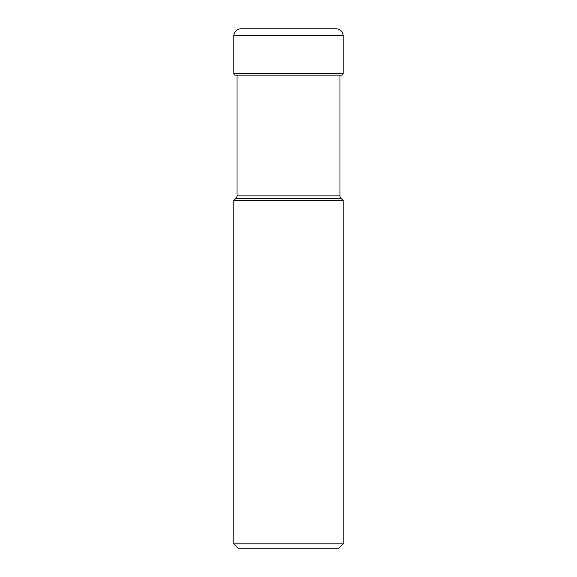 <?xml version="1.0" encoding="UTF-8"?>
<svg xmlns="http://www.w3.org/2000/svg" width="577" height="577" viewBox="0 0 577 577"><rect width="100%" height="100%" fill="white"/><g stroke="black" fill="none" stroke-linecap="round" stroke-linejoin="round"><path stroke-width="0.87" d="M336.276 28.85L240.724 28.85L336.276 28.85A6.888 6.888 0 0 1 343.164 35.738L343.164 73.546L233.836 73.546L233.836 35.738L233.836 73.546A1.601 1.601 0 0 0 235.438 75.147A1.601 1.601 0 0 1 233.836 73.546M240.724 28.85A6.888 6.888 0 0 0 233.836 35.738A6.888 6.888 0 0 1 240.724 28.85L334.465 28.85M339.983 195.892L237.017 195.892A3.44 3.44 0 0 1 236.007 198.329L233.836 200.5L233.836 543.844L343.164 543.844L343.164 200.5L340.993 198.329A3.44 3.44 0 0 1 339.983 195.892L339.983 75.147L341.562 75.147A1.601 1.601 0 0 0 343.164 73.546M341.562 75.147L235.438 75.147L237.017 75.147L237.017 195.892M236.007 198.329L340.993 198.329M233.836 200.5L343.164 200.5M343.164 543.844L338.858 548.15L238.142 548.15L233.836 543.844M235.438 75.147L237.724 75.147M233.836 35.738L343.164 35.738"/></g></svg>
